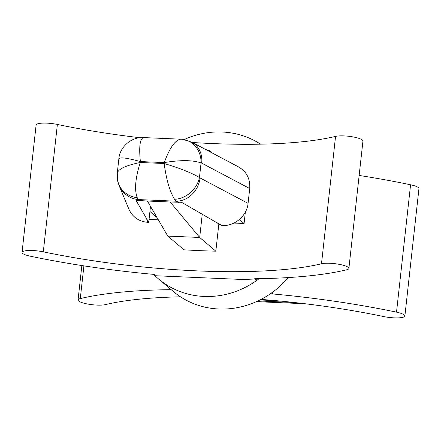 <?xml version="1.0" encoding="UTF-8"?>
<svg xmlns="http://www.w3.org/2000/svg" width="441" height="441" viewBox="0 0 441 441"><rect width="100%" height="100%" fill="white"/><g stroke="black" fill="none" stroke-linecap="round" stroke-linejoin="round"><path stroke-width="0.66" d="M180.827 139.185L143.606 137.586C139.968 138.485 138.887 146.478 140.365 161.56L164.261 162.586C180.391 159.907 192.662 160.022 201.063 162.927A23.847 21.096 -83.2 0 0 182.767 139.339L180.827 139.185C175.198 139.995 169.675 147.796 164.261 162.586L164.162 163.517C166.307 179.608 169.779 191.537 174.575 199.293A23.847 19.228 -45.7 0 0 199.459 177.502C191.256 172.729 179.493 168.065 164.162 163.517L140.26 162.486C126.242 165.347 118.585 168.853 117.289 172.999L117.526 180.193A23.847 21.807 -10.1 0 0 137.25 197.695C134.296 190.01 135.299 178.28 140.26 162.486L140.365 161.56C127.063 157.906 119.897 156.99 118.855 158.815L117.289 172.999M182.767 139.339L191.714 142.14A23.847 20.512 117.9 0 1 201.697 163.131L249.711 188.533C250.356 178.892 246.629 171.681 238.537 166.913L191.714 142.14M174.575 199.293L176.367 201.206L138.557 199.58A23.847 23.141 157.5 0 1 119.087 185.567L128.904 209.21C132.614 217.226 138.976 221.597 148 222.33L148.727 222.363L136.026 200.341L147.393 201.024L167.806 236.095L199.69 237.462L170.171 202L181.576 202.298L221.608 225.489L222.33 225.522C234.7 226.31 246.971 215.748 248.074 203.356L249.711 188.533M248.074 203.356L200.06 177.955A23.847 20.512 117.9 0 1 176.367 201.206L178.555 202.364M233.967 223.063L244.088 223.499L239.397 219.508M244.088 223.499L245.345 212.121M170.171 202L147.393 201.024M211.84 152.79L209.277 150.613L205.671 149.527M209.277 150.613L209.194 151.39M202.243 214.343L199.69 237.462L215.836 251.177A217.97 46.437 6.3 0 1 183.952 249.81L167.806 236.095M215.836 251.177L218.846 223.907M295.812 302.669L297.113 303.38A23.847 23.682 110 0 0 300.949 303.259M261.783 299.45L264.082 300.139L259.958 299.963M264.082 300.139L275.945 300.646M260.515 144.168A84.661 78.889 -49.7 0 0 222.187 132.008A84.661 78.889 -49.7 0 0 184.156 139.549M153.584 274.368A84.661 78.889 -49.7 0 0 158.302 278.751A84.661 78.889 -49.7 0 0 259.132 278.679M256.182 280.063L254.628 278.745A247.781 52.788 -173.7 0 0 346.648 269.798A14.906 3.175 -173.7 0 0 348.886 268.42A14.906 3.175 -173.7 0 0 338.313 264.17A14.906 3.175 -173.7 0 0 321.495 263.768A217.97 46.437 6.3 0 1 43.306 251.833A14.906 3.175 -173.7 0 0 22.05 252.39A14.906 3.175 -173.7 0 0 30.423 256.227A247.781 52.788 -173.7 0 0 154.422 274.445L155.976 275.763L256.182 280.063L256.331 278.723M158.302 278.751L173.081 291.297A84.661 78.889 -49.7 0 0 288.243 277.571M271.458 293.039L272.516 293.932L272.714 292.129M180.485 296.832A217.97 46.437 -173.7 0 0 105.443 304.61A14.906 3.175 6.3 0 1 88.624 304.207A14.906 3.175 6.3 0 1 78.051 299.963A14.906 3.175 6.3 0 1 80.29 298.585A247.781 52.788 6.3 0 1 171.136 289.649M272.516 293.932A247.781 52.788 6.3 0 1 396.514 312.151A14.906 3.175 6.3 0 1 404.888 315.988A14.906 3.175 6.3 0 1 383.626 316.55A217.97 46.437 -173.7 0 0 261.072 299.395M359.15 175.452A247.781 52.788 6.3 0 1 410.577 184.773A14.906 3.175 6.3 0 1 418.95 188.61L404.888 315.988M139.869 137.719A217.97 46.437 6.3 0 1 57.374 124.45A14.906 3.175 -173.7 0 0 36.112 125.012L22.05 252.39M348.886 268.42L362.949 141.037A14.906 3.175 -173.7 0 0 352.376 136.793A14.906 3.175 -173.7 0 0 335.557 136.39A217.97 46.437 6.3 0 1 192.359 142.487M301.131 303.281L297.113 303.38M259.793 301.782A23.847 21.096 96.8 0 1 258.233 301.661L260.173 301.815L257.913 300.96M139.009 200.666L137.25 197.695M158.33 219.816L149.052 219.42M148.727 222.363L149.929 211.476L156.946 217.435M149.929 211.476L150.497 206.349M200.06 177.955L199.459 177.502L201.063 162.927L201.697 163.131M80.29 298.585L83.9 265.868M396.514 312.151L410.577 184.773M43.306 251.833L57.374 124.45M321.495 263.768L335.557 136.39M222.33 225.522L213.786 221.002M146.247 218.102L148 222.33M257.952 300.938L294.246 302.498M143.606 137.586C131.611 136.594 119.654 147.057 118.855 158.815M81.85 265.548L78.051 299.963M117.526 180.193L119.087 185.567M297.394 303.414L260.173 301.815M258.233 301.661L256.844 301.451"/></g></svg>

